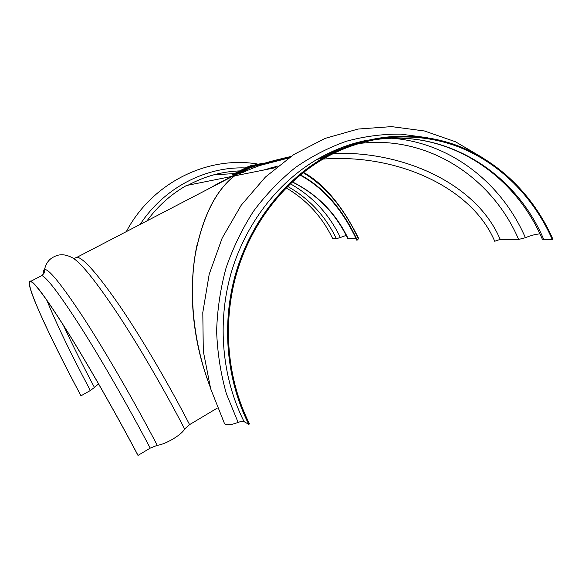 <?xml version="1.0" encoding="UTF-8"?>
<svg xmlns="http://www.w3.org/2000/svg" width="582" height="582" viewBox="0 0 582 582"><rect width="100%" height="100%" fill="white"/><g stroke="black" fill="none" stroke-linecap="round" stroke-linejoin="round"><path stroke-width="0.87" d="M288.534 158.049L260.976 165.179M241.05 172.505L240.453 172.759M240.308 172.454L244.324 170.802M245.298 170.293L240.264 172.352M240.293 173.043L241.021 174.585M289.349 157.482L285.587 158.26M244.193 170.875L240.242 172.505M329.987 153.444L331.675 153.386M333.682 153.335C403.435 151.175 471.566 182.77 496.977 232.567L500.28 239.369L494.707 241.268C472.366 188.132 398.364 153.473 323.046 159.075M277.92 166.016L263.319 170.119M235.659 175.662L237.107 174.549M247.517 169.144L246.717 169.377M247.466 168.227C251.788 165.848 257.513 164.175 264.643 163.2M268.433 162.924L269.102 162.902M303.528 172.359C324.058 183.788 342.449 205.853 358.694 238.54L357.239 240.082C342.856 209.316 323.919 187.579 300.414 174.862M248.252 167.965L262.504 163.869M266.68 163.433L267.385 163.389M303.157 172.658C325.665 186.247 344.064 208.276 358.367 238.729M239.442 172.847L238.831 172.818L239.064 173.305M237.063 174.455L237.478 175.291M236.43 174.345L234.692 175.851C216.235 189.805 203.162 215.653 195.472 253.403C189.252 289.596 191.893 338.899 210.015 386.492C193.922 345.075 188.823 296.165 194.868 256.757C202.18 216.671 216.031 189.201 236.43 174.345M236.627 174.745L235.339 175.72M210.458 187.862C216.999 183.934 222.906 180.864 228.18 178.645M248.769 424.365C226.405 379.886 221.386 324.378 235.448 274.355C249.765 224.39 282.379 181.926 322.857 158.195C365.547 133.525 415.075 129.851 457.437 145.616C499.763 161.731 534.036 196.229 552.9 239.217L552.303 239.58C533.548 196.84 499.487 162.538 457.437 146.468C415.337 130.754 366.122 134.318 323.65 158.719C283.245 182.275 250.653 224.55 236.328 274.348C222.251 324.203 227.22 379.559 249.511 423.914L248.769 424.365L244.047 421.601C221.989 377.754 217.028 323.075 230.909 273.802C245.029 224.579 277.214 182.733 317.183 159.33C333.166 150.083 349.797 143.732 367.089 140.269M427.268 137.687L400.62 134.115C382.461 133.984 364.354 136.37 346.312 141.273C328.503 147.61 311.523 156.383 295.35 167.58C279.862 180.085 265.93 194.614 253.556 211.171C242.258 228.719 233.106 247.59 226.107 267.778C220.462 288.483 217.297 309.588 216.62 331.1C217.392 352.554 220.636 373.418 226.362 393.701L238.125 422.408C240.963 421.332 242.934 421.062 244.047 421.601M238.125 422.408C230.996 425.064 226.471 425.5 224.55 423.732L224.172 422.99M274.268 167.922L270.688 167.929M258.779 164.182L245.488 168.882M269.124 162.895L268.477 162.909M264.817 163.149C258.044 163.804 251.402 165.775 244.877 169.071M239.275 174.935L238.438 173.189L238.831 172.818M357.239 240.082L356.817 240.235C342.471 209.542 323.57 187.833 300.108 175.109M273.365 168.103L269.961 168.133M356.133 238.78L348.218 238.751C335.981 213.252 317.357 194.293 292.346 181.882M347.687 238.489L348.218 238.751M346.166 235.39L340.354 237.507C329.201 214.241 312.527 196.33 290.331 183.781M287.617 186.415C309.246 198.622 325.498 216.053 336.374 238.7L340.354 237.507M336.374 238.7L332.722 238.685C322.261 216.911 306.736 199.982 286.148 187.884M238.482 173.283L235.375 174.898M234.968 175.095L235.375 174.92M234.997 174.753L207.643 189.332M206.581 189.885L234.946 174.651M236.379 174.244L236.205 173.887L241.159 171.792L236.125 173.72L241.595 171.537L236.634 174.382M236.037 174.636L233.68 175.655L236.205 173.887L232.618 174.622C244.084 168.445 246.892 167.158 255.367 164.939M234.655 175.277L233.709 175.713L234.655 175.277M357.945 143.667C426.22 134.326 491.572 176.281 518.642 239.442L500.28 239.369M542.104 238.664L542.344 239.217L543.784 239.544C514.641 170.468 441.607 125.923 367.489 141.048M552.303 239.58L543.784 239.544M539.936 233.92C535.993 234.102 531.148 235.368 525.401 237.711C501.684 182.944 450.621 142.874 392.152 138.247M518.642 239.442L525.401 237.711M213.572 174.876L236.132 173.458M237.907 173.545L238.627 173.589M234.866 175.815L236.685 174.862M210.124 386.892C198.964 357.777 193.035 327.753 192.329 296.82C192.009 277.549 193.69 259.747 197.371 243.407M234.953 174.782L207.832 189.23M216.06 184.952L220.003 182.901M72.372 257.739L73.696 258.546C82.36 264.395 97.347 283.318 118.648 315.32C139.44 346.981 164.219 389.554 184.61 428.963L189.587 424.627L217.377 408.04M98.54 383.865L94.451 387.452C82.462 364.812 72.081 344.049 63.322 325.163M81.022 395.789L80.934 395.695C47.87 333.828 21.941 277.17 30.955 281.23C35.793 283.681 48.532 301.396 69.178 334.374C89.468 367.104 115.782 413.256 138.043 455.379L137.869 455.204C115.716 413.278 89.533 367.351 69.331 334.766C48.779 301.942 36.099 284.3 31.283 281.848C22.298 277.789 48.095 334.17 81.022 395.789L90.348 390.507L94.451 387.452M184.61 428.963C182.224 434.478 165.564 444.473 157.249 445.303C133.62 400.19 105.051 350.953 83.481 317.75C61.554 284.503 48.553 268.433 44.472 269.546C43.424 269.895 43.068 271.438 43.403 274.151M138.043 455.379L150.207 448.125L157.249 445.303M239.093 173.291L242.84 172.519L239.013 173.123M289.45 157.416C270.776 161.687 258.51 165.157 242.84 172.519M241.595 171.537L248.841 167.762C247.91 168.3 248.107 168.431 249.438 168.147C259.587 164.35 273.351 160.479 290.724 156.543M236.125 173.72L232.618 174.622M265.45 162.953L250.827 165.688C247.415 166.816 241.304 169.624 244.178 169.275L248.841 167.762M241.13 170.861C222.659 171.319 204.995 176.091 188.132 185.178C205.002 176.07 222.666 171.297 241.123 170.861M146.977 220.884C157.846 206.079 170.992 194.293 186.415 185.52L230.567 176.681M347.33 146.431L319.598 158.85L333.668 151.749L348.152 146.118M247.874 168.016L247.35 167.987M247.124 167.98L245.982 167.936M245.393 167.922C205.373 166.488 163.928 187.899 140.146 224.434M189.587 424.627C168.103 382.992 141.579 338.033 120.212 306.612C98.358 275.017 84.019 258.539 77.202 257.171L74.278 258.343M41.307 275.846L40.944 276.035M46.873 300.319C56.381 323.723 70.873 353.783 90.348 390.507M43.985 273.278L44.618 270.186M39.707 276.683L41.853 275.562C47.157 277.76 60.281 295.176 81.218 327.826C101.763 360.243 128.135 406.112 150.207 448.125M276.014 167.58L234.692 175.851M542.344 239.217C515.536 176.215 452.832 133.14 385.226 138.611M224.55 423.732L210.662 388.761L203.3 351.186L202.798 312.505L209.193 274.289L222.178 238.06L241.195 205.25L265.385 177.081L293.721 154.565L325.032 138.414L358.068 129.051L391.591 126.621L424.409 130.972L455.43 141.739L483.693 158.369M322.857 158.195L317.183 159.33C333.384 149.923 350.233 143.521 367.744 140.117M347.752 238.635C335.581 213.252 317.081 194.366 292.259 181.97M257.208 163.971C207.425 155.598 152.12 182.77 126.301 231.636M30.955 281.23L41.853 275.562C45.956 271.678 44.414 269.779 44.472 269.546C46.676 261.092 50.612 258.037 56.265 255.76C61.51 253.803 67.323 254.734 73.696 258.546L77.202 257.171L235.215 174.986M240.548 172.774L249.438 168.147M244.171 169.282L235.419 173.829"/></g></svg>
